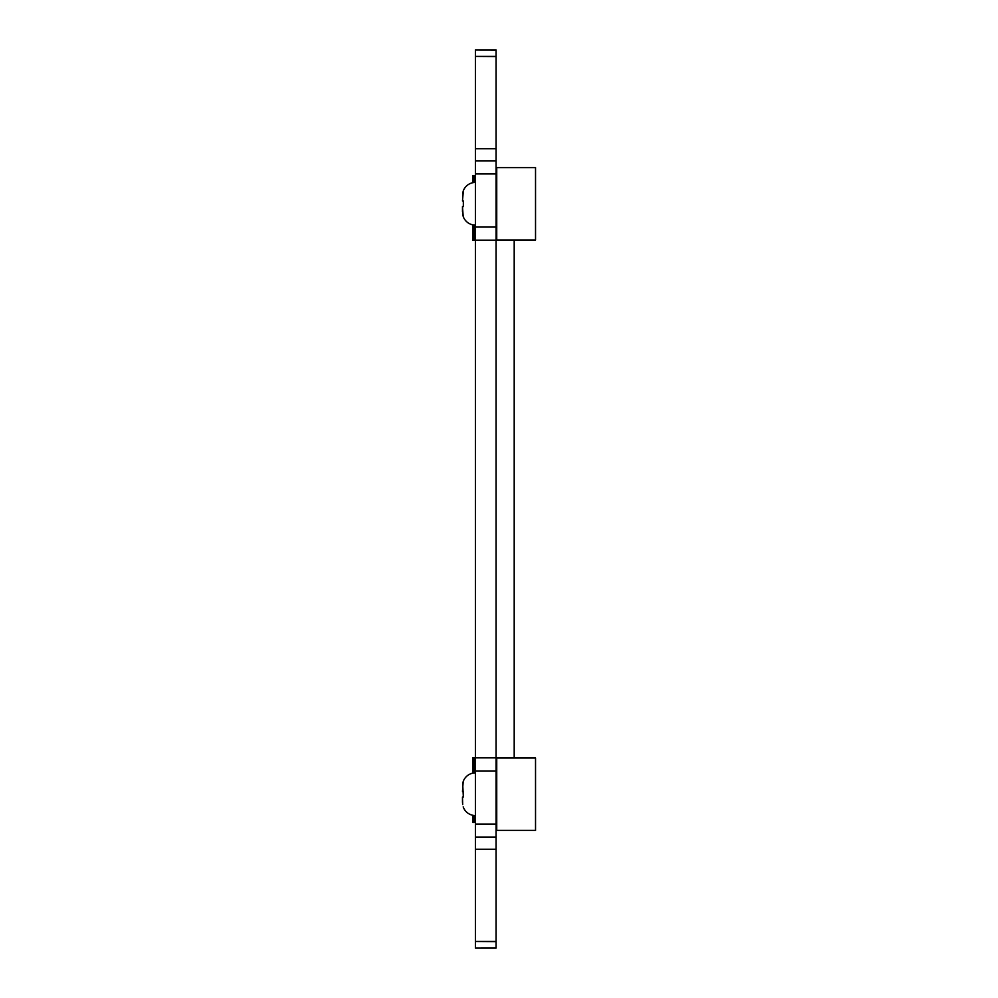 <?xml version="1.0" encoding="UTF-8"?>
<svg xmlns="http://www.w3.org/2000/svg" width="998" height="998" viewBox="0 0 998 998"><rect width="100%" height="100%" fill="white"/><g stroke="black" fill="none" stroke-linecap="round" stroke-linejoin="round"><path stroke-width="1.5" d="M496.093 49.9L475.41 49.9L496.093 49.9L496.093 948.1L475.41 948.1L496.093 948.063M475.41 49.9L496.093 49.95M475.41 49.95L475.41 56.412L496.093 56.412M475.41 56.412L496.093 56.537M475.41 56.537L475.41 160.853L496.093 160.853L475.41 160.853L475.41 240.156L496.093 240.156L475.41 240.156L475.41 757.856L496.093 757.856L475.41 757.856L475.41 837.16L496.093 837.16L475.41 837.16L475.41 941.463L496.093 941.463M475.41 941.463L496.093 941.601M475.41 941.601L475.41 948.063M472.815 757.806L474.112 757.806L472.815 757.731L472.815 773.151M474.112 815.491L474.112 822.452L472.815 822.452L472.815 815.291M474.112 757.806L474.112 772.951M462.698 804.563L462.473 797.04L462.473 802.043L462.473 797.04L463.346 797.04L462.698 783.867M463.197 806.883A12.924 12.924 0 0 0 475.41 815.553M462.473 791.402L463.197 781.559A12.924 12.924 0 0 1 475.41 772.889M463.346 797.04L463.346 791.402M496.742 781.297L496.093 781.297M496.742 807.145L496.093 807.145M462.473 802.043L462.673 804.413M463.197 781.559L462.685 783.929M496.742 758.018L496.742 830.423L535.527 830.423L535.527 758.018L496.742 758.018M535.527 167.577L496.742 167.577L496.742 239.982L535.527 239.982L535.527 167.577M475.41 182.447A12.924 12.924 0 0 0 463.197 191.117L462.685 193.5M462.698 214.121L463.197 216.454A12.924 12.924 180 0 0 475.41 225.111M463.334 201.06L463.346 206.598L462.473 206.598L462.473 211.601L462.473 206.598L463.346 206.598L462.473 206.598L463.197 216.454M463.346 206.598L462.473 206.598L463.346 206.598L463.346 200.96L462.473 200.96L463.334 191.117M496.742 216.716L496.093 216.716M496.742 190.855L496.093 190.855M463.346 200.96L462.473 200.96M472.815 175.623L474.112 175.623L472.815 175.561L472.815 182.709M472.815 224.849L472.815 240.269L474.112 240.269L474.112 225.049M474.112 175.623L474.112 182.509M496.742 776.955L496.093 776.955M514.195 239.982L514.195 758.018M496.742 221.045L496.093 221.045M496.742 807.607L496.093 807.607M496.742 190.406L496.093 190.406M475.41 148.739L496.093 148.739M475.41 173.951L496.093 173.951M475.41 227.057L496.093 227.057M475.41 770.955L496.093 770.955M475.41 824.061L496.093 824.061M475.41 849.273L496.093 849.273"/></g></svg>
